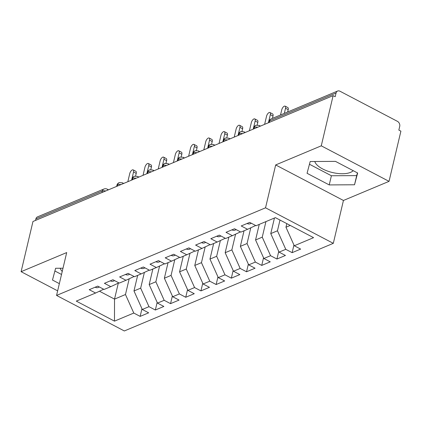 <?xml version="1.0" encoding="UTF-8"?>
<svg xmlns="http://www.w3.org/2000/svg" width="422" height="422" viewBox="0 0 422 422"><rect width="100%" height="100%" fill="white"/><g stroke="black" fill="none" stroke-linecap="round" stroke-linejoin="round"><path stroke-width="0.63" d="M314.791 161.499A20.372 8.793 -166.7 0 0 329.64 171.77A20.372 8.793 -166.7 0 0 350.534 172.376A20.372 8.793 -166.7 0 0 353.198 170.667M62.229 271.462A20.372 8.793 13.3 0 1 60.219 268.244M389.031 181.355L321.269 145.827L275.671 164.944L343.439 200.471L389.031 181.355L400.9 131.152L398.848 130.076L399.713 126.405A3.919 3.038 67.3 0 0 397.445 121.351L339.947 91.21A3.919 3.038 67.3 0 0 337.621 91.036A3.919 3.038 67.3 0 0 336.054 93.03L335.189 96.701L333.132 95.625L32.969 221.481L21.1 271.689L57.645 290.848M343.439 200.471L333.306 243.341L124.326 330.964L56.564 295.437L265.538 207.814L333.306 243.341M294.276 245.757L313.578 237.66L275.381 217.636L256.08 225.728L249.718 222.394L241.205 225.96L247.572 229.299L240.883 232.1L234.516 228.766L226.007 232.332L232.374 235.671L225.686 238.477L219.319 235.138L210.81 238.704L217.172 242.043L210.488 244.85L204.121 241.511L195.608 245.077L201.974 248.416L195.291 251.222L188.924 247.883L180.41 251.454L186.777 254.788L180.088 257.594L173.727 254.255L165.213 257.826L171.58 261.16L164.891 263.966L158.524 260.627L150.016 264.198L156.383 267.532L149.694 270.338L143.327 266.999L134.818 270.571L141.18 273.91L134.497 276.711L128.13 273.372L119.616 276.943L125.983 280.282L119.299 283.083L112.932 279.744L104.419 283.315L110.786 286.654L104.097 289.455L97.735 286.121L89.221 289.687L95.588 293.026L76.287 301.118L114.483 321.142L133.785 313.05L140.151 316.389L148.66 312.818L142.293 309.479L148.982 306.678L155.349 310.017L163.857 306.446L157.49 303.107L164.179 300.306L170.546 303.645L179.055 300.074L172.693 296.735L179.376 293.934L185.743 297.267L194.257 293.701L187.89 290.362L194.574 287.561L200.941 290.895L209.454 287.329L203.087 283.99L209.776 281.189L216.138 284.523L224.652 280.957L218.285 277.618L224.973 274.812L231.34 278.151L239.849 274.585L233.482 271.246L240.171 268.439L246.538 271.779L255.046 268.213L248.685 264.874L255.368 262.067L261.735 265.406L270.249 261.835L263.882 258.501L270.565 255.695L276.932 259.034L285.446 255.463L279.079 252.129L285.768 249.323L292.129 252.662L300.643 249.091L294.276 245.757L285.963 227.226L290.246 225.427M279.992 220.052L277.454 230.792L270.766 233.598L274.442 218.032M285.768 249.323L277.454 230.792M279.079 252.129L270.766 233.598M265.934 221.597L262.252 237.164L255.568 239.97L259.245 224.404M270.565 255.695L262.252 237.164M263.882 258.501L255.568 239.97M247.572 229.299L255.658 225.506M250.779 227.796L247.055 243.541L240.366 246.342L244.048 230.776M255.368 262.067L247.055 243.541M248.685 264.874L240.366 246.342M232.374 235.671L240.461 231.884M235.576 234.168L231.857 249.914L225.169 252.715L228.851 237.148M240.171 268.439L231.857 249.914M233.482 271.246L225.169 252.715M217.172 242.043L225.264 238.256M220.379 240.54L216.66 256.286L209.971 259.087L213.653 243.52M224.973 274.812L216.66 256.286M218.285 277.618L209.971 259.087M201.974 248.416L210.066 244.628M205.182 246.912L201.463 262.658L194.774 265.459L198.456 249.893M209.776 281.189L201.463 262.658M203.087 283.99L194.774 265.459M186.777 254.788L194.869 251M189.984 253.29L186.26 269.03L179.577 271.831L183.253 256.265M194.574 287.561L186.26 269.03M187.89 290.362L179.577 271.831M171.58 261.16L179.667 257.373M174.787 259.662L171.063 275.402L164.374 278.209L168.056 262.637M179.376 293.934L171.063 275.402M172.693 296.735L164.374 278.209M156.383 267.532L164.469 263.745M159.585 266.034L155.866 281.775L149.177 284.581L152.859 269.009M164.179 300.306L155.866 281.775M157.49 303.107L149.177 284.581M141.18 273.91L149.272 270.117M144.387 272.406L140.668 288.147L133.98 290.953L137.662 275.387M148.982 306.678L140.668 288.147M142.293 309.479L133.98 290.953M125.983 280.282L134.075 276.489M101.987 192.543L102.346 191.029L35.886 218.891L35.527 220.411M35.886 218.891A3.919 3.038 -112.7 0 1 37.453 216.892L103.907 189.03A3.919 3.038 -112.7 0 0 102.346 191.029A3.919 1.693 13.3 0 1 105.727 190.976M129.19 278.778L125.471 294.519L114.526 299.108L118.302 283.13M133.785 313.05L125.471 294.519M114.483 321.142L114.526 299.108L99.46 291.212M110.786 286.654L118.877 282.861M321.269 145.827L333.132 95.625M56.564 295.437L66.697 252.567L21.1 271.689M275.671 164.944L265.538 207.814M62.994 268.228L55.609 268.271L52.486 280.039L59.349 283.637M307.058 173.294L329.229 184.92L354.522 184.773L357.645 173.004L335.479 161.378L310.181 161.526L307.058 173.294M286.812 223.628L285.963 227.226M95.588 293.026L103.675 289.234M140.151 316.389L141.961 308.735M123.678 183.449L122.443 182.8L119.299 182.578A3.919 3.038 67.3 0 0 119.183 182.626A3.919 3.038 67.3 0 0 117.617 184.625L117.258 186.139M155.349 310.017L157.158 302.363M170.546 303.645L172.355 295.986M185.743 297.267L187.553 289.613M200.941 290.895L202.75 283.241M216.138 284.523L217.952 276.869M231.34 278.151L233.15 270.497M246.538 271.779L248.347 264.125M261.735 265.406L263.544 257.752M276.932 259.034L278.742 251.38M292.129 252.662L293.939 245.008M138.88 177.076L137.641 176.428L134.497 176.206A3.919 3.038 67.3 0 0 134.381 176.254A3.919 3.038 67.3 0 0 132.814 178.253L132.455 179.767M154.077 170.704L152.838 170.055L149.694 169.834A3.919 3.038 67.3 0 0 149.578 169.881A3.919 3.038 67.3 0 0 148.011 171.875L147.658 173.395M169.275 164.332L168.035 163.678L164.891 163.462A3.919 3.038 67.3 0 0 164.775 163.509A3.919 3.038 67.3 0 0 163.214 165.503L162.855 167.022M184.472 157.955L183.232 157.306L180.094 157.089A3.919 3.038 67.3 0 0 179.978 157.137A3.919 3.038 67.3 0 0 178.411 159.131L178.052 160.65M199.669 151.582L198.435 150.934L195.291 150.717A3.919 3.038 67.3 0 0 195.175 150.76A3.919 3.038 67.3 0 0 193.608 152.759L193.25 154.278M214.872 145.21L213.632 144.561L210.488 144.345A3.919 3.038 67.3 0 0 210.372 144.387A3.919 3.038 67.3 0 0 208.806 146.387L208.447 147.906M230.069 138.838L228.829 138.189L225.686 137.973A3.919 3.038 67.3 0 0 225.57 138.015A3.919 3.038 67.3 0 0 224.003 140.014L223.644 141.534M245.266 132.466L244.027 131.817L240.883 131.601A3.919 3.038 67.3 0 0 240.767 131.643A3.919 3.038 67.3 0 0 239.205 133.642L238.847 135.156M260.464 126.094L259.224 125.445L256.085 125.228A3.919 3.038 67.3 0 0 255.969 125.271A3.919 3.038 67.3 0 0 254.403 127.27L254.044 128.784M54.886 270.993L61.517 274.469M309.458 164.248L331.397 175.752L356.69 175.605L357.413 172.883M331.397 175.752L329.229 184.92M356.69 175.605L354.522 184.773M95.14 287.208A5.222 4.051 67.3 0 0 95.182 287.229A5.222 4.051 67.3 0 0 98.284 287.461L99.402 286.992M133.173 169.887L135.842 171.29A3.265 1.503 117.7 0 1 136.222 173.384L133.552 171.981A3.265 1.503 -62.3 0 0 133.173 169.887A3.265 1.503 -62.3 0 0 129.754 173.574L127.834 181.708M136.222 173.384L135.61 175.985M133.552 171.981L131.632 180.115M110.337 280.836A5.222 4.051 67.3 0 0 110.379 280.857A5.222 4.051 67.3 0 0 113.481 281.089L114.599 280.619M148.37 163.514L151.039 164.918A3.265 1.503 117.7 0 1 151.424 167.012L148.755 165.609A3.265 1.503 -62.3 0 0 148.37 163.514A3.265 1.503 -62.3 0 0 144.952 167.202L143.032 175.336M151.424 167.012L150.807 169.612M148.755 165.609L146.83 173.743M125.534 274.464A5.222 4.051 67.3 0 0 125.577 274.485A5.222 4.051 67.3 0 0 128.684 274.717L129.797 274.247M163.567 157.142L166.236 158.54A3.265 1.503 117.7 0 1 166.621 160.64L163.952 159.236A3.265 1.503 -62.3 0 0 163.567 157.142A3.265 1.503 -62.3 0 0 160.149 160.829L158.229 168.958M166.621 160.64L166.004 163.24M163.952 159.236L162.027 167.365M140.732 268.086A5.222 4.051 67.3 0 0 140.774 268.112A5.222 4.051 67.3 0 0 143.881 268.345L144.994 267.875M178.764 150.77L181.434 152.168A3.265 1.503 117.7 0 1 181.819 154.262L179.15 152.864A3.265 1.503 -62.3 0 0 178.764 150.77A3.265 1.503 -62.3 0 0 175.352 154.457L173.426 162.586M181.819 154.262L181.202 156.863M179.15 152.864L177.229 160.993M155.934 261.714A5.222 4.051 67.3 0 0 155.976 261.74A5.222 4.051 67.3 0 0 159.078 261.972L160.191 261.503M193.962 144.398L196.631 145.796A3.265 1.503 117.7 0 1 197.016 147.89L194.347 146.492A3.265 1.503 -62.3 0 0 193.962 144.398A3.265 1.503 -62.3 0 0 190.549 148.085L188.629 156.214M197.016 147.89L196.404 150.49M194.347 146.492L192.427 154.621M171.132 255.342A5.222 4.051 67.3 0 0 171.174 255.363A5.222 4.051 67.3 0 0 174.275 255.595L175.394 255.131M209.164 138.026L211.833 139.424A3.265 1.503 117.7 0 1 212.213 141.518L209.544 140.12A3.265 1.503 -62.3 0 0 209.164 138.026A3.265 1.503 -62.3 0 0 205.746 141.713L203.826 149.842M212.213 141.518L211.601 144.118M209.544 140.12L207.624 148.249M186.329 248.969A5.222 4.051 67.3 0 0 186.371 248.991A5.222 4.051 67.3 0 0 189.473 249.223L190.591 248.758M224.362 131.653L227.031 133.051A3.265 1.503 117.7 0 1 227.416 135.145L224.747 133.748A3.265 1.503 -62.3 0 0 224.362 131.653A3.265 1.503 -62.3 0 0 220.943 135.341L219.023 143.469M227.416 135.145L226.799 137.746M224.747 133.748L222.821 141.876M201.526 242.597A5.222 4.051 67.3 0 0 201.568 242.618A5.222 4.051 67.3 0 0 204.675 242.85L205.788 242.386M239.559 125.281L242.228 126.679A3.265 1.503 117.7 0 1 242.613 128.773L239.944 127.375A3.265 1.503 -62.3 0 0 239.559 125.281A3.265 1.503 -62.3 0 0 236.141 128.968L234.221 137.097M242.613 128.773L241.996 131.374M239.944 127.375L238.019 135.504M216.723 236.225A5.222 4.051 67.3 0 0 216.766 236.246A5.222 4.051 67.3 0 0 219.873 236.478L220.986 236.014M254.756 118.909L257.425 120.307A3.265 1.503 117.7 0 1 257.81 122.401L255.141 121.003A3.265 1.503 -62.3 0 0 254.756 118.909A3.265 1.503 -62.3 0 0 251.343 122.596L249.418 130.725M257.81 122.401L257.193 125.002M255.141 121.003L253.221 129.132M231.926 229.853A5.222 4.051 67.3 0 0 231.968 229.874A5.222 4.051 67.3 0 0 235.07 230.106L236.183 229.637M269.953 112.532L272.623 113.935A3.265 1.503 117.7 0 1 273.008 116.029L270.338 114.631A3.265 1.503 -62.3 0 0 269.953 112.532A3.265 1.503 -62.3 0 0 266.54 116.224L264.615 124.353M273.008 116.029L272.459 118.355M270.338 114.631L268.418 122.76M247.123 223.481A5.222 4.051 67.3 0 0 247.165 223.502A5.222 4.051 67.3 0 0 250.267 223.734L251.385 223.264M285.156 106.159L287.825 107.563A3.265 1.503 117.7 0 1 288.205 109.657L285.536 108.254A3.265 1.503 -62.3 0 0 285.156 106.159A3.265 1.503 -62.3 0 0 281.738 109.847L280.524 114.974M288.205 109.657L287.656 111.983M285.536 108.254L284.328 113.381M336.054 93.03L269.6 120.898L269.241 122.412M337.621 91.036L271.167 118.898A3.919 3.038 67.3 0 0 269.6 120.898A3.919 1.693 13.3 0 0 268.867 121.61L268.619 122.675M119.183 182.626A3.919 3.919 0 0 0 116.883 185.337A3.919 1.693 13.3 0 1 117.617 184.625A3.919 1.693 13.3 0 1 120.924 184.604M103.907 189.03A3.919 3.919 0 0 1 107.241 189.172A3.919 1.804 117.7 0 1 107.805 190.106M134.381 176.254A3.919 3.919 0 0 0 132.086 178.965A3.919 1.693 13.3 0 1 132.814 178.253A3.919 1.693 13.3 0 1 136.121 178.232M122.443 182.8A3.919 1.804 117.7 0 1 123.002 183.728M149.578 169.881A3.919 3.919 0 0 0 147.283 172.593A3.919 1.693 13.3 0 1 148.011 171.875A3.919 1.693 13.3 0 1 151.319 171.859M137.641 176.428A3.919 1.804 117.7 0 1 138.205 177.356M164.775 163.509A3.919 3.919 0 0 0 162.481 166.221A3.919 1.693 13.3 0 1 163.214 165.503A3.919 1.693 13.3 0 1 166.521 165.487M152.838 170.055A3.919 1.804 117.7 0 1 153.402 170.984M179.978 157.137A3.919 3.919 0 0 0 177.678 159.848A3.919 1.693 13.3 0 1 178.411 159.131A3.919 1.693 13.3 0 1 181.718 159.11M168.035 163.678A3.919 1.804 117.7 0 1 168.6 164.612M195.175 150.76A3.919 3.919 0 0 0 192.875 153.471A3.919 1.693 13.3 0 1 193.608 152.759A3.919 1.693 13.3 0 1 196.916 152.738M183.232 157.306A3.919 1.804 117.7 0 1 183.797 158.239M210.372 144.387A3.919 3.919 0 0 0 208.072 147.099A3.919 1.693 13.3 0 1 208.806 146.387A3.919 1.693 13.3 0 1 212.113 146.365M198.435 150.934A3.919 1.804 117.7 0 1 198.994 151.867M225.57 138.015A3.919 3.919 0 0 0 223.275 140.726A3.919 1.693 13.3 0 1 224.003 140.014A3.919 1.693 13.3 0 1 227.31 139.993M213.632 144.561A3.919 1.804 117.7 0 1 214.197 145.495M240.767 131.643A3.919 3.919 0 0 0 238.472 134.354A3.919 1.693 13.3 0 1 239.205 133.642A3.919 1.693 13.3 0 1 242.513 133.621M228.829 138.189A3.919 1.804 117.7 0 1 229.394 139.123M255.969 125.271A3.919 3.919 0 0 0 253.669 127.982A3.919 1.693 13.3 0 1 254.403 127.27A3.919 1.693 13.3 0 1 257.71 127.249M244.027 131.817A3.919 1.804 117.7 0 1 244.591 132.751M259.224 125.445A3.919 1.804 117.7 0 1 259.788 126.378M116.883 185.337L116.636 186.403M107.241 189.172L108.48 189.821M132.086 178.965L131.833 180.03M147.283 172.593L147.03 173.658M162.481 166.221L162.227 167.286M177.678 159.848L177.425 160.914M192.875 153.471L192.627 154.536M208.072 147.099L207.824 148.164M223.275 140.726L223.022 141.792M238.472 134.354L238.219 135.42M253.669 127.982L253.416 129.048M271.167 118.898A3.919 3.919 0 0 0 268.867 121.61"/></g></svg>
